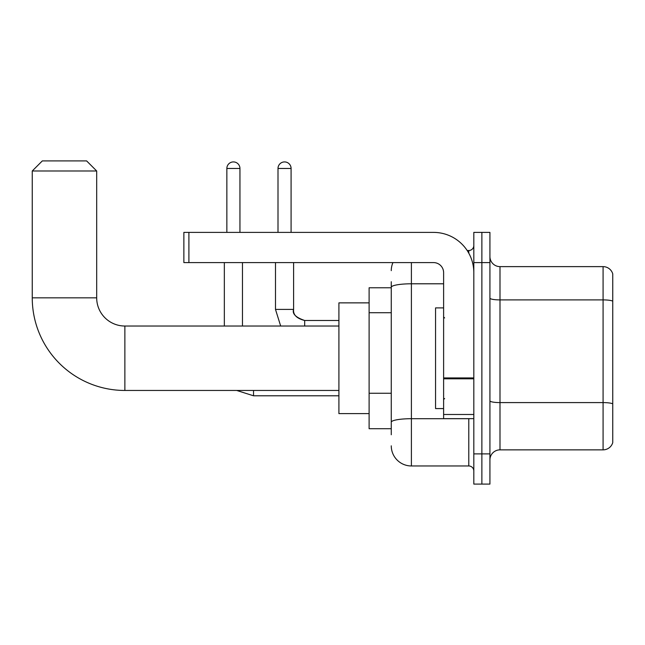 <?xml version="1.0" encoding="UTF-8"?>
<svg xmlns="http://www.w3.org/2000/svg" width="645" height="645" viewBox="0 0 645 645"><rect width="100%" height="100%" fill="white"/><g stroke="black" fill="none" stroke-linecap="round" stroke-linejoin="round"><path stroke-width="0.97" d="M391.265 434.754L391.265 287.291L391.265 287.767L369.109 287.767L369.109 428.715L391.265 428.715M473.817 453.887L473.817 484.089L481.871 484.089L481.871 453.887L481.871 484.089L489.926 484.089L489.926 453.887L481.871 453.887L481.871 262.596L481.871 453.887L473.817 453.887L473.817 262.596L481.871 262.596L481.871 232.394L481.871 262.596L489.926 262.596L489.926 453.887M489.926 262.596L489.926 232.394L473.817 232.394L473.817 262.596M411.397 262.596L411.397 465.964L468.786 465.964L468.786 418.645M467.182 250.518L468.786 250.518A5.031 5.031 0 0 0 473.817 245.479M391.265 425.692L391.265 422.193A20.132 3.499 180 0 1 411.397 418.702L468.786 418.702A5.031 0.871 0 0 0 470.528 418.645M443.615 283.792L411.397 283.792A20.132 3.499 180 0 0 391.265 287.291L391.265 281.728M473.817 470.995A5.031 5.031 0 0 0 468.786 465.964M391.265 270.65A20.132 20.132 0 0 1 392.942 262.596M411.397 465.964A20.132 20.132 0 0 1 391.265 445.832M489.926 459.925A10.07 10.07 0 0 1 499.996 449.855L603.083 449.855L603.083 266.627L499.996 266.627A10.07 10.07 0 0 1 489.926 256.557A10.07 10.07 0 0 0 499.996 266.627L499.996 449.855M612.75 273.875A10.07 10.07 0 0 0 603.083 266.627A10.07 10.07 0 0 1 612.75 273.875L612.75 442.607A10.07 10.07 0 0 1 603.083 449.855M612.75 301.304L612.75 403.851A10.07 1.75 180 0 0 603.083 402.593L499.996 402.593A10.07 1.75 -0 0 1 489.926 400.843M338.907 390.459L124.872 390.459A92.622 92.622 0 0 1 32.25 297.837L32.25 170.981L42.32 160.911L86.615 160.911L96.686 170.981L32.25 170.981M124.872 390.459L124.872 326.023A28.187 28.187 0 0 1 96.686 297.837L96.686 170.981M369.109 302.868L338.907 302.868L338.907 413.614L369.109 413.614M226.855 232.394L226.855 168.466A6.547 6.547 0 0 1 233.401 161.919A6.547 6.547 0 0 1 239.948 168.466L239.948 232.394M242.464 326.023L242.464 262.596M224.339 326.023L224.339 262.596M278.003 232.394L278.003 168.466A6.547 6.547 0 0 1 284.542 161.919A6.547 6.547 0 0 1 291.089 168.466L291.089 232.394M473.817 418.645L443.615 418.645L443.615 377.938L473.817 377.938M473.817 272.666A40.272 40.272 0 0 0 433.545 232.394L188.904 232.394L188.904 262.596L433.545 262.596A10.07 10.07 0 0 1 443.615 272.666L443.615 377.938M188.904 262.596L183.865 262.596L183.865 232.394L188.904 232.394M443.615 307.899L435.56 307.899L435.56 408.575L443.615 408.575M391.265 312.728L369.109 312.728M391.265 393.265L369.109 393.265M468.786 253.171L468.786 250.518M612.75 301.159A10.07 1.75 180 0 0 603.083 299.901L499.996 299.901A10.07 1.75 0 0 1 489.926 298.151M32.25 297.837L96.686 297.837M236.715 390.459L253.533 395.796L236.715 390.459L253.533 395.796L236.715 390.459L253.533 395.796L236.715 390.459L253.533 395.796L236.715 390.459L253.533 395.796L236.715 390.459L253.533 395.796L236.715 390.459L253.533 395.796L253.533 390.459M226.855 168.466L239.948 168.466M275.488 262.596L275.488 309.415L280.672 326.023L275.488 309.415L280.672 326.023L275.488 309.415L280.672 326.023L275.488 309.415L280.672 326.023L275.488 309.415L280.672 326.023L275.488 309.415L280.672 326.023L275.488 309.415L293.588 309.415C292.999 314.784 296.692 318.477 304.682 320.484L304.682 326.023M278.003 168.466L291.089 168.466M473.817 378.808L443.615 378.808M443.615 414.485L473.817 414.485M338.907 326.023L124.872 326.023M338.907 395.796L253.533 395.796M338.907 320.484L304.682 320.484C295.741 317.453 292.048 313.76 293.604 309.415C292.999 314.784 296.692 318.477 304.682 320.484C296.692 318.477 292.999 314.784 293.604 309.415C292.999 314.784 296.692 318.477 304.682 320.484C296.692 318.477 292.999 314.784 293.604 309.415C292.999 314.784 296.692 318.477 304.682 320.484C296.692 318.477 292.999 314.784 293.604 309.415C292.999 314.784 296.692 318.477 304.682 320.484C296.692 318.477 292.999 314.784 293.604 309.415C292.999 314.784 296.692 318.477 304.682 320.484C296.692 318.477 292.999 314.784 293.604 309.415L293.604 262.596M444.623 317.969L443.615 316.961M444.623 398.513L443.615 399.521"/></g></svg>
